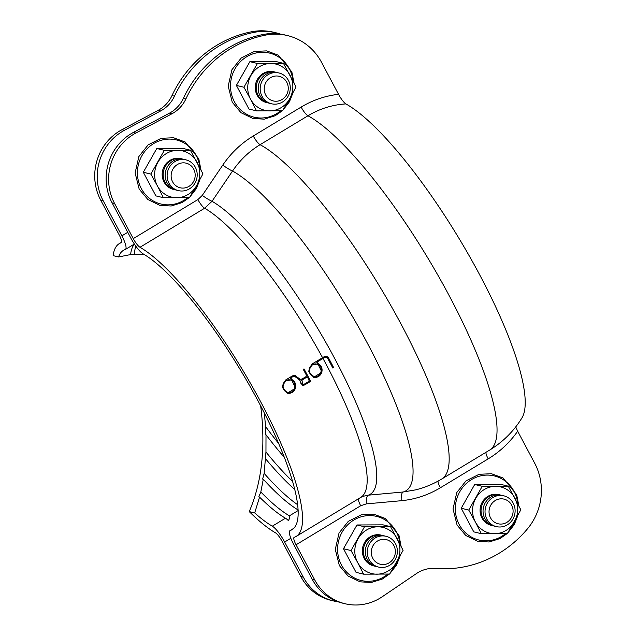 <?xml version="1.0" encoding="UTF-8"?>
<svg xmlns="http://www.w3.org/2000/svg" width="636" height="636" viewBox="0 0 636 636"><rect width="100%" height="100%" fill="white"/><g stroke="black" fill="none" stroke-linecap="round" stroke-linejoin="round"><path stroke-width="0.95" d="M121.404 242.61L121.206 242.729A171.044 40.219 -121.1 0 0 119.282 243.62A171.044 40.219 -121.1 0 0 113.136 255.64L118.59 256.952L130.611 254.575A163.126 38.359 58.9 0 1 134.458 244.168M130.634 254.344L143.649 254.209A163.126 38.359 58.9 0 1 143.641 254.169M264.322 412.963L265.586 426.589L265.49 434.65L265.999 434.77L265.959 452.021L264.147 473.399L262.628 479.075L263.288 479.234L260.816 491.978L258.788 496.915L259.567 497.106L254.686 512.918L249.233 511.606C261.825 482.398 265.705 447.649 260.863 407.35L260.657 405.863M265.586 426.589A163.126 38.359 -121.1 0 0 278.679 443.499M284.372 457.395A163.126 38.359 58.9 0 1 265.999 434.77M265.959 452.021A163.126 38.359 -121.1 0 0 292.655 481.524M294.826 489.585A163.126 38.359 58.9 0 1 265.602 458.787M264.147 473.399A163.126 38.359 -121.1 0 0 297.688 504.745M298.141 509.961A163.126 38.359 58.9 0 1 263.288 479.234M260.816 491.978A163.126 38.359 -121.1 0 0 289.42 515.828C290.119 516.814 289.762 518.404 288.346 520.582A17.418 4.094 -121.1 0 0 285.469 518.213A163.126 38.359 58.9 0 1 259.567 497.106M285.469 518.213L272.295 526.171A163.126 38.359 58.9 0 1 254.686 512.918M249.233 511.606A171.044 40.219 -121.1 0 0 275.428 532.785A9.5 2.234 -121.1 0 1 282.161 541.435L300.852 576.582A50.681 47.978 103.6 0 0 331.125 600.376L333.606 600.972A50.681 47.978 103.6 0 0 338.129 601.823M272.295 526.171A17.418 4.094 58.9 0 1 284.642 542.031L303.332 577.178A50.681 47.978 103.6 0 0 333.606 600.972M135.865 246.204A163.126 38.359 -121.1 0 0 134.403 254.233M280.492 34.098A57.017 53.973 103.6 0 0 276.08 32.826A57.017 53.973 103.6 0 0 253.899 32.396A114.027 107.945 103.6 0 0 174.471 96.187A31.673 29.987 -76.4 0 1 160.622 110.958L124.362 130.332A50.681 47.978 103.6 0 0 103.167 200.714L121.858 235.861A17.418 4.094 58.9 0 1 125.403 249.455A17.418 4.094 58.9 0 1 125.213 249.55A163.126 38.359 58.9 0 0 123.376 250.393A163.126 38.359 58.9 0 0 118.59 256.952M121.206 242.729A9.5 2.234 -121.1 0 0 121.309 242.682A9.5 2.234 -121.1 0 0 119.377 235.264L100.687 200.117L103.167 200.714M276.08 32.826L273.599 32.221A57.017 53.973 103.6 0 0 251.419 31.8A114.027 107.945 103.6 0 0 171.99 95.591A31.673 29.987 -76.4 0 1 158.141 110.354L121.881 129.728A50.681 47.978 103.6 0 0 100.687 200.117M324.781 357.392L317.507 361.765L317.65 363.402L321.943 372.187L313.667 377.307L308.571 371.368L312.03 364.031L324.352 356.613L326.538 356.303L328.422 357.742A171.601 40.354 58.9 0 1 333.638 367.6L332.827 368.037A171.418 40.307 -121.1 0 0 327.612 358.179L326.3 357.178L324.535 357.337A2.115 1.995 -76.4 0 1 326.141 357.146M313.556 377.275A7.234 6.853 103.6 0 0 317.42 363.347A0.906 0.859 -76.4 0 1 317.292 361.717L324.535 357.337M313.771 376.401A6.336 5.994 -76.4 0 1 312.244 364.762A6.336 5.994 -76.4 0 1 316.744 364.094M312.459 364.818C308.023 369.484 308.5 373.356 313.89 376.425C321.275 378.603 324.511 365.549 316.855 364.118L312.459 364.818M332.715 367.839L333.256 367.513L328.009 357.639A3.013 2.854 103.6 0 0 326.371 356.271M309.072 380.249A171.044 40.219 -121.1 0 0 307.713 377.657L306.544 377.331L302.028 380.058L302.545 384.478L304.207 384.208L308.722 381.481L309.072 380.249M307.713 377.657L306.298 377.275A0.906 0.859 -76.4 0 1 307.045 377.212M302.434 384.446A2.409 2.282 -76.4 0 1 301.782 380.002L306.298 377.275M303.253 369.333L304 368.88A171.044 40.219 58.9 0 1 310.63 381.346L304.612 384.987L302.323 385.352L299.643 380.05L294.722 376.369L292.838 376.663L291.161 377.673L291.304 379.318L295.605 388.095L287.329 393.215L282.225 387.284L285.691 379.946L292.409 375.884L294.929 375.486L300.232 379.287L302.108 378.984L306.131 376.552L306.473 375.32A171.044 40.219 -121.1 0 0 303.253 369.333M302.219 385.329A3.315 3.14 103.6 0 0 304.406 384.939L310.432 381.298L303.873 368.96M287.218 393.191A7.234 6.853 103.6 0 0 291.081 379.263A0.906 0.859 -76.4 0 1 290.954 377.625L292.624 376.615A2.711 2.568 -76.4 0 1 294.611 376.345M287.432 392.309A6.336 5.994 -76.4 0 1 285.906 380.67A6.336 5.994 -76.4 0 1 290.406 380.002M286.113 380.726C281.684 385.4 282.161 389.272 287.544 392.34C294.937 394.511 298.173 381.465 290.517 380.026L286.113 380.726M300.105 379.255A2.711 2.568 -76.4 0 1 298.92 378.666L296.13 376.178A3.617 3.426 103.6 0 0 294.826 375.463M296.058 544.782L360.684 505.747L366.32 503.887L401.221 500.723C415.093 499.419 428.131 495.102 440.327 487.788L488.186 458.874C499.832 451.806 509.659 442.584 517.68 431.232L534.685 463.199A57.017 53.973 -76.4 0 1 527.673 528.596A114.027 107.945 -76.4 0 1 435.517 568.449A31.673 29.987 103.6 0 0 416.516 573.521L382.292 596.719A50.681 47.978 -76.4 0 1 345.014 603.731A50.681 47.978 -76.4 0 1 314.74 579.929L296.058 544.782A9.5 2.234 -121.1 0 1 294.118 537.364A9.5 2.234 -121.1 0 1 294.222 537.317A171.044 40.219 -121.1 0 0 296.145 536.434A171.044 40.219 -121.1 0 0 259.226 399.098A171.044 40.219 -121.1 0 0 140 247.269L204.633 208.226L212.019 201.278A9.5 1.121 34 0 1 202.288 195.387L197.891 199.577L133.266 238.619A9.5 2.234 -121.1 0 0 140 247.269M345.014 603.731L342.534 603.127A50.681 47.978 -76.4 0 1 312.26 579.332L293.578 544.185A17.418 4.094 58.9 0 1 290.024 530.591A17.418 4.094 58.9 0 1 290.223 530.504L293.649 528.429M133.266 238.619L114.575 203.472L112.095 202.868L130.785 238.015A17.418 4.094 58.9 0 0 143.14 253.875A163.126 38.359 58.9 0 1 256.841 398.677A163.126 38.359 58.9 0 1 292.051 529.653A163.126 38.359 58.9 0 1 290.223 530.504M114.575 203.472A50.681 47.978 -76.4 0 1 135.77 133.083L172.03 113.709A31.673 29.987 103.6 0 0 185.879 98.938A114.027 107.945 -76.4 0 1 265.307 35.155A57.017 53.973 -76.4 0 1 287.488 35.576A57.017 53.973 -76.4 0 1 321.546 62.344L338.543 94.319C325.282 95.813 312.809 100.067 301.138 107.079L253.271 135.993C241.116 143.378 230.948 153.085 222.767 165.098L202.288 195.387M366.32 503.887A9.5 2.918 84.8 0 1 368.284 495.174A173.27 40.744 -121.1 0 0 334.973 359.038A173.27 40.744 -121.1 0 0 212.019 201.278L232.545 171.012C239.923 160.145 249.105 151.368 260.092 144.682L307.951 115.776A197.176 46.364 -121.1 0 1 446.059 289.849A197.176 46.364 -121.1 0 1 489.656 450.081C503.132 441.829 513.928 431.049 522.053 417.733A187.628 44.123 -121.1 0 0 471.594 260.021A187.628 44.123 -121.1 0 0 345.865 103.914C343.575 102.261 341.135 99.065 338.543 94.319M517.68 431.232L515.717 426.915M112.095 202.868A50.681 47.978 -76.4 0 1 133.29 132.487L169.55 113.113A31.673 29.987 103.6 0 0 183.399 98.342A114.027 107.945 -76.4 0 1 262.827 34.551A57.017 53.973 -76.4 0 1 285.007 34.98L287.488 35.576M415.928 489.807L403.216 491.994L368.284 495.174L362.973 496.342M301.138 107.079A9.5 2.234 58.9 0 0 307.951 115.776C319.765 108.7 332.397 104.749 345.865 103.914M275.976 72.297A15.836 14.994 103.6 0 0 264.02 73.776A15.836 14.994 103.6 0 0 256.427 90.336A15.836 14.994 103.6 0 0 268.559 103.016M277.956 72.774A15.836 14.994 103.6 0 0 266.007 74.253A15.836 14.994 103.6 0 0 258.415 90.813A15.836 14.994 103.6 0 0 270.546 103.493M267.987 74.73A15.836 14.994 103.6 0 0 267.454 102.086A15.836 14.994 103.6 0 0 290.278 88.301A15.836 14.994 103.6 0 0 267.987 74.73M270.435 77.703A12.672 11.997 103.6 0 0 270.006 99.582A12.672 11.997 103.6 0 0 288.267 88.555A12.672 11.997 103.6 0 0 270.435 77.703M236.385 85.407L248.954 109.034L256.491 110.855L282.535 110.728L289.587 98.922A23.755 22.491 103.6 0 0 290.048 75.239A23.755 22.491 103.6 0 0 270.745 63.489L257.413 63.473L243.93 87.227L236.385 85.407L249.876 61.66L275.921 61.533L283.457 63.354L270.745 63.489A23.755 22.491 103.6 0 0 250.982 75.422A23.755 22.491 103.6 0 0 250.52 99.113L243.93 87.227M257.413 63.473L249.876 61.66M256.491 110.855L250.52 99.113A23.755 22.491 103.6 0 0 269.823 110.863A23.755 22.491 103.6 0 0 289.587 98.922L296.018 86.973L283.457 63.354M274.49 71.908A15.836 14.994 103.6 0 0 255.704 83.658A15.836 14.994 103.6 0 0 267.064 102.682M182.89 159.151A15.836 14.994 103.6 0 0 170.941 160.63A15.836 14.994 103.6 0 0 163.349 177.19A15.836 14.994 103.6 0 0 175.48 189.87M184.877 159.628A15.836 14.994 103.6 0 0 172.928 161.107A15.836 14.994 103.6 0 0 165.328 177.667A15.836 14.994 103.6 0 0 177.46 190.347M174.908 161.592A15.836 14.994 103.6 0 0 174.375 188.94A15.836 14.994 103.6 0 0 197.2 175.154A15.836 14.994 103.6 0 0 174.908 161.592M177.349 164.557A12.672 11.997 103.6 0 0 176.927 186.435A12.672 11.997 103.6 0 0 195.18 175.409A12.672 11.997 103.6 0 0 177.349 164.557M143.307 172.261L155.868 195.888L163.412 197.709L189.456 197.581L196.508 185.784A23.755 22.491 103.6 0 0 196.969 162.093A23.755 22.491 103.6 0 0 177.659 150.342L164.334 150.334L150.851 174.081L143.307 172.261L156.79 148.514L182.834 148.387L190.379 150.207L177.659 150.342A23.755 22.491 103.6 0 0 157.895 162.283A23.755 22.491 103.6 0 0 157.434 185.966L150.851 174.081M164.334 150.334L156.79 148.514M163.412 197.709L157.434 185.966A23.755 22.491 103.6 0 0 176.736 197.716A23.755 22.491 103.6 0 0 196.508 185.784L202.94 173.835L190.379 150.207M181.411 158.762A15.836 14.994 103.6 0 0 162.625 170.512A15.836 14.994 103.6 0 0 173.986 189.536M493.385 525.853A15.836 14.994 -76.4 0 1 481.524 506.733A15.836 14.994 -76.4 0 1 500.802 495.134M495.372 526.33A15.836 14.994 -76.4 0 1 483.511 507.21A15.836 14.994 -76.4 0 1 502.782 495.611M507.321 524.851A15.836 14.994 -76.4 0 1 485.03 511.28A15.836 14.994 -76.4 0 1 507.854 497.495A15.836 14.994 -76.4 0 1 507.321 524.851M506.86 522.363A12.672 11.997 -76.4 0 1 489.028 511.503A12.672 11.997 -76.4 0 1 507.29 500.476A12.672 11.997 -76.4 0 1 506.86 522.363M507.361 533.564L481.317 533.691L473.78 531.871L461.211 508.243L474.702 484.497L500.747 484.37L508.283 486.19L520.844 509.81L507.361 533.564M461.211 508.243L468.756 510.064L482.239 486.309L495.571 486.325A23.755 22.491 -76.4 0 1 514.874 498.075A23.755 22.491 -76.4 0 1 514.413 521.759A23.755 22.491 -76.4 0 1 494.649 533.699A23.755 22.491 -76.4 0 1 475.346 521.949L481.317 533.691M482.239 486.309L474.702 484.497M468.756 510.064L475.346 521.949A23.755 22.491 -76.4 0 1 475.808 498.258A23.755 22.491 -76.4 0 1 495.571 486.325L508.283 486.19M491.89 525.519A15.836 14.994 -76.4 0 1 480.22 512.664A15.836 14.994 -76.4 0 1 487.852 496.374A15.836 14.994 -76.4 0 1 499.316 494.744M375.645 566.326A15.836 14.994 -76.4 0 1 363.784 547.214A15.836 14.994 -76.4 0 1 383.063 535.607M377.633 566.811A15.836 14.994 -76.4 0 1 365.772 547.691A15.836 14.994 -76.4 0 1 385.042 536.092M389.582 565.332A15.836 14.994 -76.4 0 1 367.29 551.762A15.836 14.994 -76.4 0 1 390.114 537.977A15.836 14.994 -76.4 0 1 389.582 565.332M389.121 562.844A12.672 11.997 -76.4 0 1 371.289 551.984A12.672 11.997 -76.4 0 1 389.55 540.958A12.672 11.997 -76.4 0 1 389.121 562.844M389.622 574.046L363.577 574.165L356.041 572.344L343.48 548.725L356.963 524.97L383.007 524.851L390.544 526.664L403.105 550.291L389.622 574.046M343.48 548.725L351.016 550.545L364.5 526.791L377.832 526.807A23.755 22.491 -76.4 0 1 397.134 538.557A23.755 22.491 -76.4 0 1 396.673 562.24A23.755 22.491 -76.4 0 1 376.91 574.181A23.755 22.491 -76.4 0 1 357.607 562.431L363.577 574.165M364.5 526.791L356.963 524.97M351.016 550.545L357.607 562.431A23.755 22.491 -76.4 0 1 358.068 538.74A23.755 22.491 -76.4 0 1 377.832 526.807L390.544 526.664M374.151 566A15.836 14.994 -76.4 0 1 362.48 553.145A15.836 14.994 -76.4 0 1 370.12 536.856A15.836 14.994 -76.4 0 1 381.576 535.226M298.165 510.549L289.42 515.828M300.852 576.582L303.332 577.178M127.749 232.307L121.858 235.861M284.642 542.031L290.835 538.287M121.881 129.728L124.362 130.332M158.141 110.354L160.622 110.958M171.99 95.591L174.471 96.187M251.419 31.8L253.899 32.396M328.009 357.639L328.422 357.742M322.555 357.671A171.044 40.219 -121.1 0 0 204.633 208.226A9.5 2.234 58.9 0 1 197.891 199.577M362.973 496.334L360.779 497.392A171.044 40.219 -121.1 0 0 322.985 358.458M360.684 505.747A9.5 2.234 58.9 0 1 358.442 498.807M401.221 500.723A9.5 2.918 84.8 0 1 403.216 491.994A188.789 44.393 -121.1 0 0 367.529 343.488A188.789 44.393 -121.1 0 0 232.545 171.012A9.5 1.129 34.1 0 1 222.767 165.098M440.327 487.788A9.5 2.234 58.9 0 1 438.037 481.142M488.186 458.874A9.5 2.234 58.9 0 1 485.896 452.355M489.656 450.081L441.797 478.988A197.176 46.364 -121.1 0 0 398.192 318.763A197.176 46.364 -121.1 0 0 260.092 144.682A9.5 2.234 58.9 0 1 253.271 135.993M314.74 579.929L312.26 579.332M265.307 35.155L262.827 34.551M185.879 98.938L183.399 98.342M172.03 113.709L169.55 113.113M135.77 133.083L133.29 132.487M292.926 80.772A32.961 31.204 103.6 0 0 289.229 68.569A32.961 31.204 103.6 0 0 246.712 56.739A32.961 31.204 103.6 0 0 234.382 101.696A32.961 31.204 103.6 0 0 280.794 110.751M285.302 106.22A32.961 31.204 103.6 0 0 290.779 96.791M199.847 167.626A32.961 31.204 103.6 0 0 196.15 155.423A32.961 31.204 103.6 0 0 153.626 143.593A32.961 31.204 103.6 0 0 141.303 188.55A32.961 31.204 103.6 0 0 187.707 197.605M192.223 193.074A32.961 31.204 103.6 0 0 197.701 183.653M505.62 533.588A32.961 31.204 -76.4 0 1 459.208 524.533A32.961 31.204 -76.4 0 1 471.538 479.576A32.961 31.204 -76.4 0 1 514.055 491.405A32.961 31.204 -76.4 0 1 517.752 503.609M515.605 519.628A32.961 31.204 -76.4 0 1 510.128 529.057M387.88 574.07A32.961 31.204 -76.4 0 1 341.468 565.007A32.961 31.204 -76.4 0 1 353.799 520.057A32.961 31.204 -76.4 0 1 396.315 531.879A32.961 31.204 -76.4 0 1 400.012 544.09M397.874 560.109A32.961 31.204 -76.4 0 1 392.396 569.53M125.403 249.455L134.371 244.041M121.619 242.205L119.282 243.62M360.779 497.392L296.145 536.434M290.024 530.591L293.729 528.349M415.721 489.855C424.928 487.534 433.625 483.909 441.797 478.988M293.991 82.879L291.86 71.963L278.226 55.149L266.627 50.888L254.257 51.46L241.195 58.035L231.941 69.722L228.197 86.106L232.259 102.229L240.933 112.651L252.953 118.511L264.274 119.147L275.213 115.72L282.352 110.728M282.774 110.338L289.475 101.712L292.965 92.8M200.912 169.733L198.782 158.817L185.148 142.003L173.549 137.75L161.178 138.314L148.116 144.889L138.863 156.575L135.118 172.96L139.181 189.083L147.854 199.505L159.867 205.364L171.195 206L182.135 202.574L189.274 197.581M189.695 197.192L196.397 188.566L199.887 179.654M518.817 505.715L516.686 494.8L503.052 477.986L491.453 473.725L479.083 474.297L466.021 480.872L456.767 492.558L453.023 508.943L457.085 525.066L465.759 535.488L477.779 541.347L489.1 541.983L500.039 538.557L507.178 533.564M507.6 533.175L514.301 524.549L517.791 515.637M401.078 546.197L398.947 535.281L385.313 518.459L373.714 514.206L361.343 514.77L348.282 521.353L339.028 533.04L335.283 549.425L339.346 565.547L348.019 575.97L360.04 581.829L371.36 582.465L382.3 579.038L389.439 574.046M389.86 573.656L396.562 565.03L400.052 556.11"/></g></svg>
